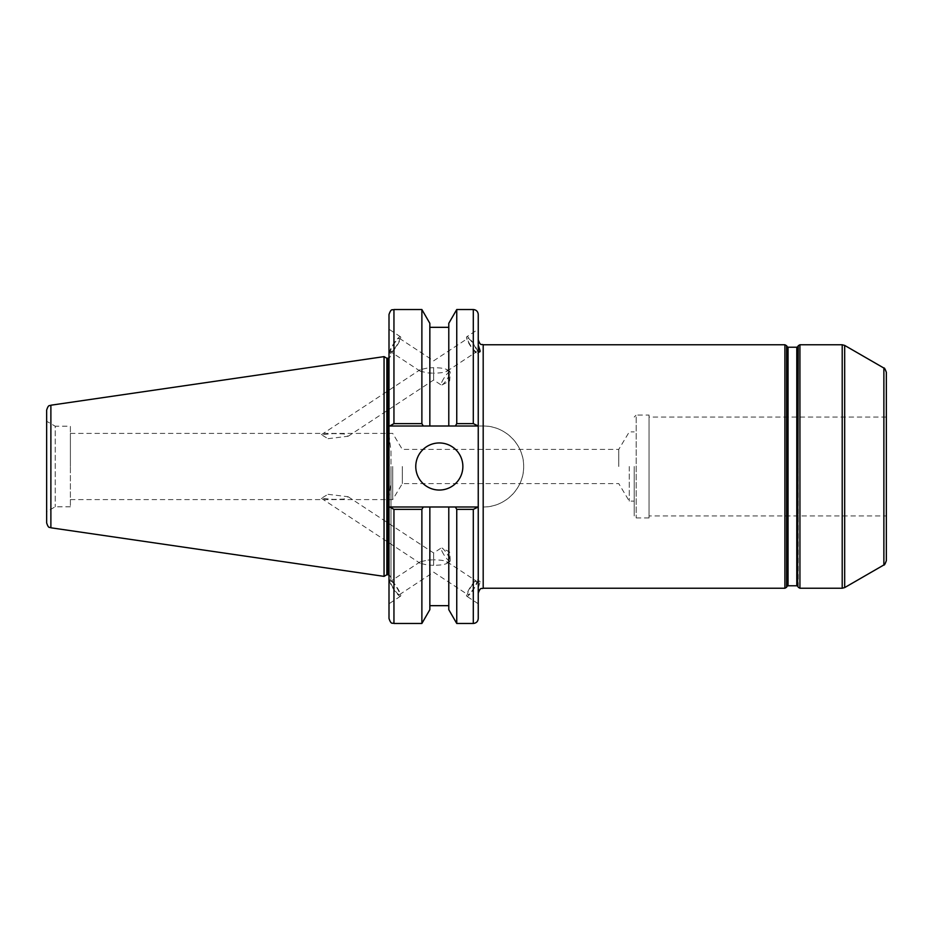 <?xml version="1.0" encoding="UTF-8"?>
<svg xmlns="http://www.w3.org/2000/svg" width="933" height="933" viewBox="0 0 933 933"><rect width="100%" height="100%" fill="white"/><g stroke="black" fill="none" stroke-linecap="round" stroke-linejoin="round"><path stroke-width="0.7" stroke-dasharray="4.67 3.5" d="M402.321 466.5L402.321 483.597L402.321 466.5M618.754 466.5L618.754 449.403L618.754 466.5M629.274 466.5L629.274 501.103L629.274 466.5M634.218 466.5L634.218 515.937L634.218 466.5M483.189 344.755L483.189 426.008A40.492 40.492 0 0 1 523.67 466.5A40.492 40.492 0 0 1 483.189 506.992C504.94 507.435 524.113 488.274 523.67 466.5C524.113 444.726 504.94 425.565 483.189 426.008L478.244 426.008L478.244 329.232L466.733 336.801A9.89 1.936 -123.3 0 1 472.984 342.819A9.89 1.936 -123.3 0 1 477.836 352.674A9.89 1.936 -123.3 0 1 477.603 353.327A9.89 1.936 -123.3 0 1 471.352 347.309A9.89 1.936 -123.3 0 1 466.5 337.454A9.89 1.936 -123.3 0 1 466.733 336.801M886.35 515.937L886.35 417.063L886.35 515.937L649.053 515.937L649.053 417.063L649.053 515.937M649.053 415.08L649.053 517.92L649.053 415.08L636.189 415.08L636.189 517.92L636.189 415.08L634.218 417.063M649.053 517.92L636.189 517.92L634.218 515.937M427.955 560.068L433.623 559.835L433.623 552.977L433.623 565.316L427.955 565.083L420.235 563.357L420.235 561.794L427.955 560.068M328.019 494.315L348.137 496.729L343.752 499.097L333.454 499.412L321.36 498.304L328.019 494.315M470.302 587.93A8.012 1.574 123.3 0 1 476.576 581.236A8.012 1.574 123.3 0 1 474.034 587.93A8.012 1.574 123.3 0 1 467.76 594.624A8.012 1.574 123.3 0 1 470.302 587.93M433.623 559.835L433.623 565.316C440.271 565.235 444.738 564.582 447.012 563.357L447.012 561.794C444.738 560.558 440.271 559.917 433.623 559.835M466.5 595.546A9.89 1.936 -56.7 0 0 466.733 596.199A9.89 1.936 -56.7 0 0 472.984 590.181A9.89 1.936 -56.7 0 0 477.836 580.326A9.89 1.936 -56.7 0 0 477.603 579.673A9.89 1.936 -56.7 0 0 471.352 585.691A9.89 1.936 -56.7 0 0 466.5 595.546M480.168 581.865C479.55 580.536 478.909 580.769 478.244 582.565L478.244 603.768L478.244 588.047L480.168 581.865L477.603 579.673M443.84 554.622A8.012 1.574 -123.3 0 1 441.297 547.928A8.012 1.574 -123.3 0 1 441.985 548.033A8.012 1.574 -123.3 0 1 447.572 554.622A8.012 1.574 -123.3 0 1 450.289 560.651A8.012 1.574 -123.3 0 1 450.103 561.316A8.012 1.574 -123.3 0 1 443.84 554.622M393.213 587.93A8.012 1.574 -123.3 0 1 390.67 581.236A8.012 1.574 -123.3 0 1 396.945 587.93A8.012 1.574 -123.3 0 1 399.487 594.624A8.012 1.574 -123.3 0 1 393.213 587.93M400.747 595.546A9.89 1.936 -123.3 0 1 400.514 596.199A9.89 1.936 -123.3 0 1 394.262 590.181A9.89 1.936 -123.3 0 1 389.411 580.326A9.89 1.936 -123.3 0 1 389.644 579.673A9.89 1.936 -123.3 0 1 395.895 585.691A9.89 1.936 -123.3 0 1 400.747 595.546M389.003 580.594L389.003 603.768L389.003 580.594M478.244 494.303L478.244 588.047M478.244 582.565L478.244 618.521M433.623 369.2L433.623 373.165C440.271 373.083 444.738 372.442 447.012 371.206L447.012 369.643C444.738 368.418 440.271 367.765 433.623 367.684L433.623 369.2M470.302 345.07A8.012 1.574 -123.3 0 1 467.76 338.376A8.012 1.574 -123.3 0 1 474.034 345.07A8.012 1.574 -123.3 0 1 476.576 351.764A8.012 1.574 -123.3 0 1 470.302 345.07M433.623 371.649L433.623 380.023L433.623 373.165L427.955 372.932L420.235 371.206L420.235 369.643L427.955 367.917L433.623 367.684L433.623 371.649M328.019 438.685L348.137 436.259L343.939 433.915L333.454 433.588L321.36 434.696L328.019 438.685M393.213 345.07A8.012 1.574 123.3 0 1 399.487 338.376A8.012 1.574 123.3 0 1 396.945 345.07A8.012 1.574 123.3 0 1 390.67 351.764A8.012 1.574 123.3 0 1 393.213 345.07M478.244 350.435L478.244 329.232M478.244 314.479L478.244 438.697M443.84 378.378A8.012 1.574 -56.7 0 0 441.297 385.072A8.012 1.574 -56.7 0 0 441.985 384.967A8.012 1.574 -56.7 0 0 447.572 378.378A8.012 1.574 -56.7 0 0 450.289 372.349A8.012 1.574 -56.7 0 0 450.103 371.684A8.012 1.574 -56.7 0 0 443.84 378.378M478.244 506.992L389.003 506.992L478.244 506.992L473.299 509.371L456.75 509.371L455.374 506.992L477.533 506.992M886.35 372.337L886.35 560.663M400.747 337.454A9.89 1.936 -56.7 0 0 400.514 336.801A9.89 1.936 -56.7 0 0 394.262 342.819A9.89 1.936 -56.7 0 0 389.411 352.674A9.89 1.936 -56.7 0 0 389.644 353.327A9.89 1.936 -56.7 0 0 395.895 347.309A9.89 1.936 -56.7 0 0 400.747 337.454M389.003 352.406L389.003 434.661L389.003 352.406M392.711 466.5L392.711 499.587L392.711 466.5M70.383 466.5L70.383 433.413L70.383 466.5M477.533 426.008L448.785 426.008L478.244 426.008L473.299 423.629L473.299 309.534M448.785 323.331L448.785 426.008L448.785 327.331L448.785 426.008L389.003 426.008L389.003 506.992L429.845 506.992L429.845 609.669M448.785 609.669L448.785 506.992L448.785 605.669L448.785 506.992L455.374 506.992M389.714 506.992L393.948 509.371L393.948 623.466M389.003 618.521L389.003 498.339L389.003 582.682L390.985 579.253L390.985 481.661L389.003 498.339M393.948 309.534L393.948 423.629L389.003 426.008L483.189 426.008M393.948 423.629L421.879 423.629L423.255 426.008L389.714 426.008M421.879 423.629L421.879 309.534M46.65 522.9L46.65 410.1M46.65 421.261L46.65 511.739L46.65 421.261L55.21 426.206L55.21 506.794L55.21 426.206L70.383 426.206L70.383 506.794L70.383 426.206M384.058 576.372L384.058 356.628M423.255 506.992L421.879 509.371L393.948 509.371M456.75 623.466L456.75 509.371M429.845 323.331L429.845 426.008L429.845 327.331L429.845 426.008L423.255 426.008M455.374 426.008L456.75 423.629L473.299 423.629M456.75 423.629L456.75 309.534M415.768 466.5A23.547 23.547 0 0 0 439.315 490.047A23.547 23.547 0 0 0 462.861 466.5A23.547 23.547 0 0 0 439.315 442.953A23.547 23.547 0 0 0 415.768 466.5M389.003 434.661L390.985 451.339L390.985 481.661M421.879 623.466L421.879 509.371M70.383 506.794L55.21 506.794L46.65 511.739M386.845 574.763L386.845 358.237M390.985 466.5L390.985 577.737L390.985 466.5M390.985 451.339L390.985 579.253M784.91 588.245L784.91 344.755M483.189 506.992L483.189 588.245M796.794 585.772L796.794 347.228M797.645 346.738L797.645 586.262M788.047 347.228L788.047 585.772M798.216 587.254L798.216 345.746M787.184 586.262L787.184 346.738M786.624 345.746L786.624 587.254M799.931 344.755L799.931 588.245M842.207 588.245L842.207 344.755M883.878 564.943L883.878 368.057M844.68 345.42L844.68 587.58M473.299 623.466L473.299 509.371M50.883 405.214L50.883 527.786M390.985 577.737C389.562 574.926 388.571 573.935 388.023 574.763L388.023 358.237C388.478 359.1 389.469 358.109 390.985 355.263M70.383 499.587L392.711 499.587L402.321 483.597L618.754 483.597L629.274 501.103L634.218 501.103M70.383 433.413L392.711 433.413L402.321 449.403L618.754 449.403L629.274 431.897L634.218 431.897M886.35 417.063L649.053 417.063M321.36 498.304L420.235 563.357M348.137 496.741L433.623 552.977L441.297 547.928M399.487 594.624L433.623 572.162L467.76 594.624M447.012 561.794L476.576 581.236M478.244 603.768L466.733 596.199M450.103 561.316L447.012 563.357M450.289 560.651L449.648 552.033L441.985 548.033M420.235 561.794L390.67 581.236M389.644 579.673L389.003 580.093M400.514 596.199L389.003 603.768M447.012 371.206L476.576 351.764M399.487 338.376L433.623 360.838L467.76 338.376M348.137 436.259L433.623 380.023L441.297 385.072M321.36 434.696L420.235 369.643M420.235 371.206L390.67 351.764M479.83 351.858L477.603 353.327M441.985 384.967L449.648 380.967L450.289 372.349M450.103 371.684L447.012 369.643M400.514 336.801L389.003 329.232M389.644 353.327L389.003 352.907M390.985 353.747L389.003 350.318"/><path stroke-width="1.4" d="M784.91 588.245L483.189 588.245L483.189 344.755L784.91 344.755L784.91 588.245L786.624 587.254L786.624 345.746L784.91 344.755M478.244 344.953L480.168 351.135C479.55 352.464 478.909 352.231 478.244 350.435L478.244 506.992L473.299 509.371L473.299 623.466C476.296 623.174 477.953 621.53 478.244 618.521L478.244 506.992M480.168 351.135L479.83 351.858M478.244 426.008L478.244 314.479C477.953 311.47 476.296 309.826 473.299 309.534L473.299 423.629L478.244 426.008M796.794 585.772L788.047 585.772L788.047 347.228L796.794 347.228L796.794 585.772L797.645 586.262L798.216 345.746L797.645 586.262M788.047 347.228L787.184 346.738L786.624 587.254M799.931 344.755L842.207 344.755L842.207 588.245L799.931 588.245L799.931 344.755L798.216 345.746M883.878 564.943C884.297 565.468 885.125 564.033 886.35 560.663L886.35 372.337C885.125 368.967 884.297 367.532 883.878 368.057L883.878 564.943L844.68 587.58L844.68 345.42L842.207 344.755M389.714 426.008L393.948 423.629L393.948 309.534C392.49 310.479 391.359 307.715 389.003 314.479L389.003 426.008L477.533 426.008M473.299 423.629L456.75 423.629L456.75 309.534L448.785 323.331L448.785 426.008L429.845 426.008L429.845 323.331L421.879 309.534L421.879 423.629L393.948 423.629M456.75 423.629L455.374 426.008M393.948 509.371L421.879 509.371L421.879 623.466L429.845 609.669L429.845 506.992L448.785 506.992L389.003 506.992L389.003 618.521C391.335 625.262 392.466 622.509 393.948 623.466L393.948 509.371L389.714 506.992M477.533 506.992L448.785 506.992L448.785 609.669L456.75 623.466L473.299 623.466M389.003 582.682L389.003 314.479M421.879 509.371L423.255 506.992M423.255 426.008L421.879 423.629M46.65 466.5L46.65 522.9C48.703 529.209 49.682 526.772 50.883 527.786L50.883 405.214C49.682 406.228 48.703 403.791 46.65 410.1L46.65 466.5M50.883 405.214L384.058 356.628L384.058 576.372L50.883 527.786M455.374 506.992L456.75 509.371L473.299 509.371M456.75 509.371L456.75 623.466M415.768 466.5A23.547 23.547 0 0 1 439.315 442.953A23.547 23.547 0 0 1 462.861 466.5A23.547 23.547 0 0 1 439.315 490.047A23.547 23.547 0 0 1 415.768 466.5M384.058 356.628L386.845 358.237L386.845 574.763L384.058 576.372M386.845 358.237L388.023 358.237L388.023 574.763L386.845 574.763M796.794 347.228L797.645 346.738M787.184 586.262L788.047 585.772M787.184 346.738L786.624 345.746M799.931 588.245L798.216 587.254M483.189 588.245C481.72 589.189 480.588 586.425 478.244 593.19M483.189 344.755C481.72 343.81 480.588 346.575 478.244 339.81M883.878 368.057L844.68 345.42M844.68 587.58L842.207 588.245M393.948 309.534L421.879 309.534M456.75 309.534L473.299 309.534M429.845 327.331L448.785 327.331M393.948 623.466L421.879 623.466M429.845 605.669L448.785 605.669M388.023 574.763L389.003 574.938M388.023 358.237L389.003 358.062"/></g></svg>
